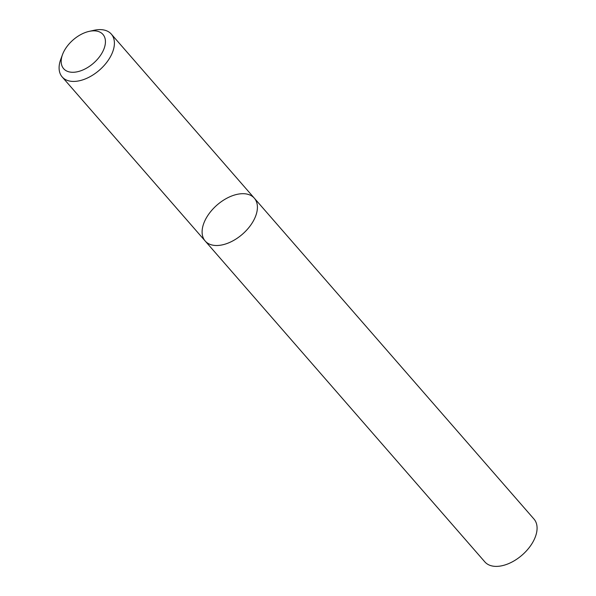 <?xml version="1.0" encoding="UTF-8"?>
<svg xmlns="http://www.w3.org/2000/svg" width="596" height="596" viewBox="0 0 596 596"><rect width="100%" height="100%" fill="white"/><g stroke="black" fill="none" stroke-linecap="round" stroke-linejoin="round"><path stroke-width="0.89" d="M89.095 31.387L93.989 30.299A32.594 19.34 138.9 0 1 96.887 29.8A32.594 19.34 138.9 0 1 111.325 34.106A32.594 19.34 138.9 0 1 99.457 70.097A32.594 19.34 138.9 0 1 62.178 76.936A32.594 19.34 138.9 0 1 60.785 59.242L62.528 54.541A26.075 15.474 -41.1 0 0 75.521 72.094A26.075 15.474 -41.1 0 0 103.965 48.902A26.075 15.474 -41.1 0 0 91.412 30.985A26.075 15.474 -41.1 0 0 89.095 31.387A26.075 15.474 -41.1 0 0 62.528 54.541M205.188 241.015L484.846 561.894A32.594 19.34 -41.1 0 0 499.292 566.2A32.594 19.34 -41.1 0 0 529.956 546.599A32.594 19.34 -41.1 0 0 533.994 519.064L254.328 198.185A32.594 19.34 138.9 0 1 242.468 234.183A32.594 19.34 138.9 0 1 205.188 241.015A32.594 19.34 138.9 0 1 209.226 213.48A32.594 19.34 138.9 0 1 239.89 193.879A32.594 19.34 138.9 0 1 254.328 198.185A32.594 19.34 138.9 0 1 250.29 225.72A32.594 19.34 138.9 0 1 219.626 245.321A32.594 19.34 138.9 0 1 205.188 241.015L62.178 76.936M254.328 198.185L111.325 34.106"/></g></svg>
